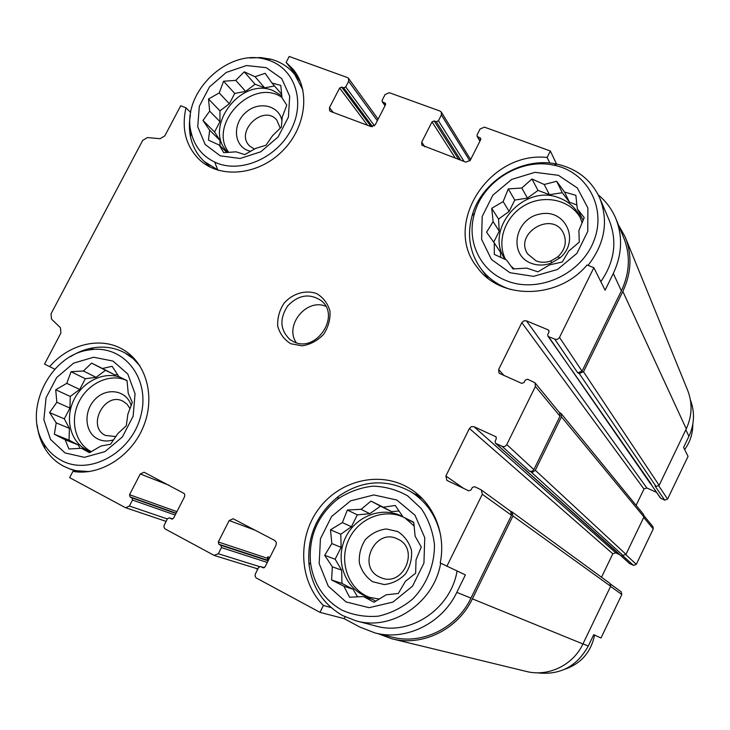 <?xml version="1.0" encoding="UTF-8"?>
<svg xmlns="http://www.w3.org/2000/svg" width="730" height="730" viewBox="0 0 730 730"><rect width="100%" height="100%" fill="white"/><g stroke="black" fill="none" stroke-linecap="round" stroke-linejoin="round"><path stroke-width="1.09" d="M220.223 155.819L240.088 158.483L260.793 151.776L278.094 136.975L288.423 117.083L289.682 96.196L281.725 78.575L266.277 67.68L246.494 65.536L226.273 72.425L209.483 86.934L199.317 106.279L197.739 126.764L205.148 144.449L220.223 155.819M236.082 151.831L223.708 152.661L219.265 145.097L208.461 140.105L209.647 130.186L202.967 120.468L209.665 111.124L208.506 98.979L219.21 92.947L223.562 81.231L235.763 80.373L244.231 71.832L255.035 76.705L265.163 73.31L271.962 83.019L280.785 85.437L281.981 97.774L286.78 105.138L282.255 117.074L281.351 127.102L272.591 135.661L265.921 145.27L255.637 148.409L244.751 154.614L236.082 151.831M64.988 452.919L84.388 457.327L104.919 451.651L122.375 436.951L133.143 416.2L135.05 393.698L127.796 374.025L112.977 361.058L93.641 357.235L73.593 363.148L56.666 377.574L46.072 397.713L43.864 419.759L50.562 439.46L64.988 452.919M81.459 448.302L68.912 448.996L65.171 439.752L54.358 434.25L56.219 422.88L49.594 412.587L56.84 402.276L55.717 389.765L66.777 383.341L71.056 371.716L83.421 370.995L91.624 363.111L102.437 368.486L112.11 366.296L118.853 376.598L127.047 380.613L128.225 393.315L132.312 402.376L127.878 414.211L126.29 425.736L117.804 433.593L110.568 444.223L100.758 446.094L89.498 452.719L81.459 448.302L90.785 451.998M346.002 601.912L369.088 607.688L392.904 602.104L412.541 586.154L423.929 563.095L424.76 537.709L414.987 515.188L396.755 499.986L373.787 494.94L350.61 500.853L331.63 516.466L320.434 538.786L319.174 563.587L328.235 586.117L346.002 601.912M363.54 596.556L349.579 597.222L343.885 586.226L331.593 579.967L332.351 566.818L324.695 555.311L331.84 543.576L330.489 529.807L342.343 522.607L347.38 510.033L361.104 509.321L371.004 501.108L383.286 507.213L395.259 505.479L403.079 516.986L413.718 522.215L415.133 536.231L421.274 547.016L416.027 559.837L415.644 573.196L405.378 581.363L398.279 593.49L386.097 594.822L374.015 602.268L363.54 596.556L372.355 599.357L375.831 601.182M509.932 272.71L533.493 276.351L557.464 269.489L576.901 253.401L587.778 231.383L587.887 207.986L577.348 187.984L558.432 175.309L535.017 172.316L511.684 179.425L492.887 195.156L482.183 216.5L481.627 239.394L491.463 259.46L509.932 272.71M526.759 268.111L513.017 268.95L506.547 260.026L494.292 254.387L494.292 242.99L486.582 232.195L493.106 221.646L491.719 208.305L503.152 201.589L508.272 188.897L521.786 188.021L531.96 178.996L544.206 184.489L556.671 181.268L564.536 192.072L575.861 195.339L577.302 208.908L584.219 217.613L578.881 230.571L579.264 242.095L568.707 251.129L562.255 262.006L549.562 264.899L537.919 271.825L526.759 268.111M690.434 400.067C694.951 412.176 694.449 424.276 688.91 436.357L683.59 447.435L688.052 456.369L667.585 499.074L664.702 500.114L660.358 497.997L650.275 483.105M190.74 112.529L185.968 107.821L180.712 105.759L164.843 135.853L160.08 138.7L147.433 137.559L142.697 140.388L51.018 313.836L51.511 319.12L60.407 327.688L60.909 333.017L44.53 364.097L54.823 369.179M298.962 78.457L286.123 62.397L289.217 56.475L347.407 77.544L348.52 78.365L348.63 81.313L345.728 86.925L343.675 87.837L341.676 87.107L371.141 126.655M549.845 163.073L547.126 157.47L550.356 151L556.552 164.058M547.126 157.47C489.1 150.891 441.924 224.749 477.338 267.454C500.187 300.085 558.131 299.683 587.048 265.017L593.855 267.682L605.097 290.202L613.3 273.476L621.376 290.868L582.065 371.168L577.749 372.838L579.191 373.45L656.078 486.445L655.047 485.988L664.702 500.114M582.969 643.878L588.28 646.041L593.745 634.653L600.982 638.02L621.841 594.503L621.148 591.802L610.59 584.1M588.28 646.041C576.864 666.536 559.801 675.451 537.088 672.805M49.631 366.661C68.72 344.231 100.138 336.393 122.339 349.168C145.927 362.08 155.745 396.016 143.655 426.037C131.802 456.131 100.183 476.215 72.927 471.388L69.651 477.657L125.323 507.615L166.075 521.375M331.082 607.57L323.417 605.453L319.977 612.342L344.131 618.639L359.908 627.088L374.828 632.873C405.725 641.259 442.051 623.584 456.825 592.358L465.384 574.911L440.217 562.949C446.358 533.32 433.118 502.258 409.293 488.233C380.075 470.439 339.55 480.185 318.499 509.157C297.183 537.919 298.953 581.053 323.417 605.453M345.053 616.786L344.131 618.639M656.38 492.276L646.835 487.978L643.979 489.018L636.122 505.342M644.17 515.973L652.967 526.704L653.25 528.967L636.305 564.336L633.421 565.348L629.525 563.496L617.224 552.336M619.569 554.617L615.664 552.774L612.808 553.787L601.52 577.238M469.956 158.456L471.005 158.848M616.257 219.584L623.493 237.204C630.592 254.679 629.88 272.573 621.376 290.868M618.492 225.041L625.072 236.73C632.253 254.56 631.505 272.801 622.836 291.443L583.516 371.789L579.191 373.45M559.216 412.322L561.096 413.49L561.461 416.848L535.318 470.275L532.745 472.146L529.56 471.224L532.015 471.306L533.876 469.618L560.01 416.219L559.645 412.851L535.008 382.794L535.391 386.435L506.784 444.561C505.635 446.413 504.074 447.006 502.094 446.331L495.488 443.238L495.123 441.194L496.3 438.803L495.953 436.777L474.026 426.712L615.664 552.774M510.352 511.082L512.004 511.922L512.953 515.964L472.383 598.856C457.902 629.525 422.232 646.908 391.709 638.75L378.04 633.667M474.026 426.712L471.407 426.649L469.408 428.474L445.866 476.006L446.897 480.386L468.742 490.825L471.078 489.958L472.264 487.549L474.591 486.673L480.778 489.611L510.571 511.237L511.52 515.28L470.959 598.125C456.761 628.192 421.748 645.183 391.864 637.071L375.567 633.056M268.312 560.457L267.864 556.789L267.153 558.204L268.248 560.576M257.654 569.29L255.637 568.214M593.855 267.682L559.317 337.78L557.857 339.121L555.941 339.532L548.558 336.658L650.476 483.771M651.434 484.364L572.083 370.429M495.88 443.493L617.543 552.802M618.319 553.221L524.222 468.76M341.676 87.107L339.623 88.029L329.467 107.675L333.227 112.438M550.356 151L484.428 127.139L480.048 129.018L477.082 134.886L477.091 136.318L480.668 138.253L480.678 139.686L470.266 160.299L465.886 162.169L421.812 145.161L421.703 142.149L432.023 121.864L434.168 120.934L436.284 121.709L438.438 120.779L441.385 114.984L441.34 112.11L440.026 111.069L389.273 92.692L385.084 94.544L382.164 100.229L382.21 101.707L385.44 103.341L385.486 104.819L375.257 124.784L371.059 126.618L330.672 111.48L329.641 110.741L329.467 107.675M548.558 336.658L547.883 336.119L547.774 334.44L548.933 332.086L548.832 330.407L548.148 329.86L526.449 320.835L646.835 487.978M535.008 382.794L527.58 379.208L525.244 380.111L524.076 382.483L521.74 383.387L499.074 373.212L498.627 369.499L521.822 322.669L523.821 320.844L526.449 320.835M561.096 413.49L643.65 514.559L643.942 516.94L625.984 554.326L622.945 555.411L621.914 554.919L633.421 565.348M319.977 612.342L256.075 577.868L255.153 576.298L255.171 574.391L258.602 567.42L260.537 566.507L263.375 567.885M262.873 567.721L265.054 566.909L276.068 545.091L276.36 542.463L274.836 540.519L233.171 518.765L229.193 520.536L218.279 541.979L267.153 558.204M218.279 541.979L218.854 544.242L220.889 545.328L221.464 547.582L218.334 553.741L214.063 555.357L164.87 528.794L164.013 527.306L164.067 525.463L167.435 518.729L169.333 517.844L171.879 519.103M171.486 518.975L173.576 518.163L184.389 497.075L184.809 495.259L184.288 493.58L144.12 472.237L140.26 473.962L129.548 494.703L176.925 511.63M129.548 494.703L130.059 496.874L131.975 497.897L132.486 500.059L129.42 506.009L125.706 507.779M625.738 238.363L687.404 389.683C692.633 402.668 692.25 415.726 686.264 428.857L659.126 485.34L656.078 486.445M512.004 511.922L609.942 583.38L610.663 586.236L582.932 643.96C573.059 665.267 548.002 677.212 526.011 671.363L392.457 638.933M571.964 370.375L547.883 336.119M523.811 468.578L495.488 443.238M76.175 471.826L75.4 470.959M598.262 194.874C605.864 201.17 611.64 208.862 615.582 217.941C622.909 235.991 622.152 254.505 613.3 273.476M481.289 489.912L482.302 494.292L446.86 566.288M290.868 343.766L302.202 345.847C310.378 344.505 317.513 340.682 323.6 334.376C328.381 327.022 330.498 319.229 329.951 310.98C327.688 303.26 323.207 297.438 316.519 293.533C305.496 289.664 292.757 293.451 284.134 303.078C279.417 310.296 277.281 317.997 277.728 326.164C279.873 333.865 284.244 339.733 290.868 343.766M185.968 107.821C181.314 128.891 185.858 146.228 199.573 159.833C219.694 178.686 257.152 175.538 281.342 152.096C305.76 128.9 310.962 90.921 293.277 69.487L286.123 62.397M214.766 162.151L217.841 170.181M600.242 199.199L609.085 220.013C617.47 240.918 614.724 261.468 600.836 281.671M485.842 275.347L486.545 277.099M457.062 571.042C450.748 609.13 410.041 636.268 375.585 625.948L356.404 620.92M418.901 495.351L414.312 493.836M564.673 669.301C580.97 663.689 590.953 652.273 594.603 635.063M440.601 535.227C436.367 515.946 426.329 501.382 410.488 491.527C386.015 478.497 361.961 480.148 338.318 496.473C316.665 514.002 306.901 536.742 309.018 564.673C312.175 587.495 323.381 604.458 342.644 615.563L355.756 620.746C391.581 631.496 434.095 602.989 440.674 563.177M341.914 610.116C353.411 615.207 365.557 617.224 378.359 616.175C391.015 613.264 402.513 607.506 412.842 598.892C426.913 584.292 434.706 564.609 434.45 544.48C432.826 531.239 428.455 519.295 421.32 508.637L407.723 495.907C396.892 489.73 385.239 486.481 372.756 486.171C360.301 487.622 348.675 491.874 337.88 498.918C317.641 515.307 308.516 536.559 310.505 562.657C313.462 583.964 323.938 599.786 341.914 610.116M37.166 425.115C38.142 433.784 40.77 441.632 45.023 448.658C49.658 456.168 55.745 461.962 63.291 466.059L69.304 468.751L76.148 470.686L89.169 471.571M139.968 365.903L133.189 358.658L125.177 353.046C115.65 347.882 105.275 346.093 94.051 347.681C85.821 348.931 77.955 351.924 70.472 356.66M61.128 460.301C89.553 476.243 132.093 452.591 140.963 415.242C150.663 378.058 123.279 344.295 89.881 349.852C50.023 354.105 22.046 411.054 44.092 444.105C48.417 451.103 54.093 456.496 61.128 460.301M379.226 576.91L381.215 577.786C403.663 587.367 420.024 548.413 397.613 539.023C375.539 527.389 356.568 566.27 379.226 576.91M372.802 581.783L384.199 584.548C392.375 583.635 399.465 580.104 405.478 573.953C410.16 566.663 412.158 558.76 411.483 550.247C409.092 542.18 404.52 535.948 397.75 531.549L386.38 528.958C378.313 529.962 371.324 533.493 365.42 539.552C360.802 546.715 358.777 554.508 359.352 562.939C361.615 570.979 366.095 577.257 372.802 581.783M403.07 516.977C383.496 508.262 358.585 518.61 348.967 539.142C339.085 559.554 346.695 585.816 365.858 595.753L370.293 597.724M379.345 599.056L368.449 597.186L362.463 594.658C342.899 584.52 335.389 557.474 345.901 536.833C356.13 516.046 381.963 506.255 401.536 516.055L402.942 516.785M405.168 518.108L414.156 526.011M130.059 408.736L127.157 404.292L123.005 401.235C104.618 391.271 86.386 426.576 105.421 435.427L115.888 436.577M131.218 405.551L131.144 405.332C126.491 390.276 107.036 387.01 95.347 399.054C83.357 410.725 84.452 432.297 97.574 438.858C102.592 441.358 107.985 441.659 113.752 439.743M124.876 379.709C108.396 373.559 87.29 384.053 78.648 402.486C69.815 420.818 75.318 443.356 91.004 451.478L86.085 449.525C70.326 441.358 64.815 418.691 73.712 400.232C82.417 381.69 103.642 371.114 120.213 377.291M684.658 449.57C690.16 441.933 692.87 433.52 692.797 424.349M588.042 265.401C604.933 243.61 608.784 221.035 599.595 197.684C591.09 179.817 576.883 168.63 556.972 164.141C521.913 156.247 481.481 181.104 472.127 215.642C466.78 235.261 469.746 252.991 481.024 268.822C487.412 277.236 495.67 283.541 505.799 287.757L510.827 289.564M506.027 280.548C537.371 293.77 580.286 275.091 593.517 241.73C607.342 208.552 587.486 171.669 553.805 165.181C521.101 157.789 483.278 181.022 474.546 213.297C466.151 240.462 479.647 270.228 506.027 280.548M190.384 114.993C189.006 122.558 189.052 129.876 190.53 136.957C192.665 146.739 197.237 154.924 204.263 161.512L218.599 170.409M302.886 89.899L294.655 74.387C288.478 66.914 280.594 61.858 270.994 59.221L260.601 57.56L249.76 57.98M216.518 162.909C241.995 173.649 278.431 157.032 291.973 127.932C305.961 98.97 293.159 66.394 266.149 59.495C228.089 47.541 181.04 93.23 191.05 132.057C194.454 146.712 202.94 156.996 216.518 162.909M536.139 260.902C541.003 262.745 546.031 262.709 551.223 260.793L557.811 256.869C565.367 249.55 567.183 241.52 563.259 232.779C552.09 210.386 513.619 233.564 527.744 254.031L536.139 260.902M531.057 263.229C537.526 265.693 544.224 265.647 551.159 263.092L559.947 257.863C580.505 240.964 565.403 208.397 540.145 214.009C514.851 218.37 507.98 254.569 531.057 263.229M580.615 218.233C570.65 199.92 544.607 194.061 524.97 205.203C505.196 216.08 496.144 241.32 505.644 259.624M505.215 259.433C483.306 229.302 524.332 182.938 559.6 198.067C568.606 201.553 575.258 207.502 579.556 215.897L582.139 222.842M514.285 268.905L511.128 266.35M280.274 128.234L276.725 119.957C263.43 103.934 234.531 131.802 249.669 146L254.451 149.148M281.99 120.997C279.462 105.403 259.059 100.63 245.992 112.274C232.596 123.507 233.481 145.06 247.762 150.462L250.691 151.375M281.962 97.419C252.872 76.933 207.22 124.237 228.736 152.415M228.025 152.451C202.028 128.763 240.325 76.358 273.139 90.62L281.835 95.776M325.744 306.281C306.445 297.95 284.098 325.616 296.307 342.735M293.642 341.74C315.999 353.384 341.093 315.962 321.237 300.678C309.702 293.04 298.543 294.756 287.757 305.824C279.289 318.764 280.046 330.024 290.011 339.605L293.642 341.74M500.743 257.407L500.442 252.133L494.292 242.99M493.717 242.187L499.247 231.136L493.106 221.646M499.247 231.136L498.563 219.091L491.719 208.305M498.563 219.091L509.102 211.426L503.152 201.589M509.102 211.426L514.778 200.075L508.272 188.897M514.778 200.075L527.416 198.113L521.786 188.021M527.416 198.113L538.019 190.411L531.96 178.996M538.019 190.411L549.453 194.7L544.206 184.489M549.453 194.7L562.264 192.711L556.671 181.268M562.264 192.711L569.446 202.201L564.536 192.072M569.446 202.201L576.91 205.002M583.151 220.314L577.302 208.908M357.59 596.866L353.019 589.21L343.885 586.226M353.019 589.21L341.959 583.407L331.593 579.967M341.959 583.407L341.649 570.139L332.351 566.818M341.649 570.139L335.143 559.235L324.695 555.311M335.143 559.235L341.102 547.317L331.84 543.576M341.102 547.317L340.791 534.232L330.489 529.807M340.791 534.232L351.404 526.731L342.343 522.607M351.404 526.731L357.335 514.869L347.38 510.033M357.335 514.869L369.827 513.692L361.104 509.321M369.827 513.692L380.503 506.145L371.004 501.108M380.503 506.145L391.636 511.648L383.286 507.213M391.636 511.648L399.027 510.954M413.764 522.58L403.079 516.986M80.09 448.402L78.256 444.962L65.171 439.752M78.256 444.962L69.049 440.135L54.358 434.25M69.049 440.135L69.377 428.355L56.219 422.88M69.377 428.355L64.304 418.847L49.594 412.587M64.304 418.847L69.943 408.07L56.84 402.276M69.943 408.07L70.263 396.436L55.717 389.765M70.263 396.436L79.698 389.455L66.777 383.341M79.698 389.455L85.319 378.724L71.056 371.716M85.319 378.724L96.068 377.328L83.421 370.995M96.068 377.328L105.549 370.302L91.624 363.111M105.549 370.302L114.829 374.891L102.437 368.486M114.829 374.891L117.548 374.536M127.084 380.85L118.853 376.598M226.838 152.515L219.265 145.097M220.004 145.827L220.004 140.406L209.647 130.186M220.004 140.406L214.556 131.984L202.967 120.468M214.556 131.984L219.976 121.636L209.665 111.124M219.976 121.636L219.958 110.86L208.506 98.979M219.958 110.86L229.348 103.742L219.21 92.947M229.348 103.742L234.741 93.44L223.562 81.231M234.741 93.44L245.636 91.396L235.763 80.373M245.636 91.396L255.071 84.242L244.231 71.832M255.071 84.242L264.634 87.828L255.035 76.705M264.634 87.828L274.471 85.985M281.698 94.234L271.962 83.019M685.835 429.733L688.91 436.357M658.761 485.879L667.585 499.074M610.572 586.409L621.841 594.503M348.63 81.313L377.337 120.733M345.728 86.925L374.472 125.815M339.623 88.029L367.564 125.314M441.385 114.984L469.874 160.929M438.438 120.779L464.116 161.503M432.023 121.864L455.365 158.218M421.703 142.149L424.86 146.785M554.818 339.277L577.749 372.838M650.923 484.136L660.787 498.344M548.148 329.86L549.115 331.283M521.822 322.669L643.979 489.018M498.627 369.499L504.138 375.713M643.705 517.433L653.25 528.967M625.811 554.636L636.305 564.336M530.993 471.89L622.945 555.411M502.094 446.331L529.56 471.224M617.808 552.975L629.525 563.496M495.542 436.503L496.272 437.179M469.408 428.474L612.808 553.787M445.866 476.006L463.577 488.37M229.193 520.536L255.153 530.236M267.864 556.789L269.835 557.446M221.464 547.582L267.299 562.456M218.334 553.741L259.433 566.589M140.26 473.962L169.214 485.331M132.486 500.059L175.173 515.042M129.42 506.009L167.325 518.939M622.836 291.443L686.264 428.857M583.516 371.789L659.126 485.34M561.461 416.848L643.942 516.94M535.318 470.275L625.984 554.326M512.953 515.964L610.663 586.236M472.383 598.856L582.932 643.96M343.675 87.837L372.592 126.755M384.847 102.903L385.668 104.08M382.803 102.145L385.139 105.503M436.284 121.709L460.758 160.244M434.168 120.934L458.75 159.496M479.966 137.678L480.842 139.184M477.794 136.884L480.094 140.835M559.508 337.442L582.065 371.168M535.391 386.435L560.01 416.219M506.784 444.561L533.876 469.618M482.302 494.292L511.52 515.28M456.825 592.358L470.959 598.125M260.783 566.608L264.287 567.703M218.854 544.242L267.709 560.284M220.889 545.328L268.129 560.813M169.515 517.917L172.681 519.012M130.059 496.874L176.122 513.19M131.975 497.897L175.985 513.464M348.52 78.365L378.122 119.191M382.21 101.707L385.029 105.731M441.34 112.11L470.64 159.569M477.091 136.318L479.929 141.173M260.537 566.507L264.315 567.684M214.538 555.557L257.854 568.898M169.333 517.844L172.709 519.003M422.36 498.681L410.488 491.527M310.505 562.657L309.018 564.673M337.88 498.918L338.318 496.473M133.353 357.581L125.177 353.046M78.256 472L69.304 468.751M44.092 444.105L45.023 448.658M89.881 349.852L94.051 347.681M131.081 405.935L131.144 405.332M293.652 69.952L293.277 69.487M487.996 278.285L481.024 268.822M474.546 213.297L472.127 215.642M553.805 165.181L556.972 164.141M300.276 81.413L295.011 74.834M210.459 167.27L204.263 161.512M191.05 132.057L190.53 136.957M266.149 59.495L270.994 59.221M557.811 256.869L559.947 257.863M551.223 260.793L551.159 263.092M579.976 216.764L579.556 215.897"/></g></svg>
